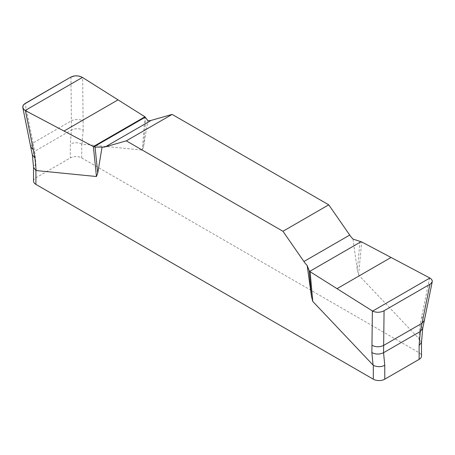 <?xml version="1.0" encoding="UTF-8"?>
<svg xmlns="http://www.w3.org/2000/svg" width="455" height="455" viewBox="0 0 455 455"><rect width="100%" height="100%" fill="white"/><g stroke="black" fill="none" stroke-linecap="round" stroke-linejoin="round"><path stroke-width="0.34" stroke-dasharray="2.27 1.71" d="M352.989 239.063L357.311 270.06L358.586 274.968L419.129 338.878L419.129 345.487M33.545 181.09A8.099 4.675 0 0 1 35.917 177.786L70.275 157.948A8.099 4.675 0 0 1 81.729 157.948L419.129 352.744A8.099 4.675 0 0 1 421.501 356.049M81.729 157.948L81.729 144.076L142.273 150.076L143.553 146.652L147.869 120.638M358.586 274.968L361.679 241.935M359.996 241.377L357.311 270.06M429.628 277.88L420.09 324.711L418.879 338.674M144.935 116.804L142.273 150.076M143.553 146.652L145.862 117.748M70.974 76.992L71.389 120.814C75.359 118.96 79.255 119.005 83.083 120.962L82.674 77.572M83.083 120.962L83.185 130.198C79.358 128.242 75.462 128.196 71.486 130.056L70.275 144.076L70.275 157.948M30.695 146.789L33.016 142.967L25.088 103.484M35.917 177.786L35.917 163.914L34.699 151.293L33.016 142.967L71.389 120.814L71.486 130.056L34.699 151.293L32.339 154.848M421.495 342.416L419.129 338.878M81.729 144.076C77.873 142.296 74.057 142.296 70.275 144.076M35.917 163.914L33.556 167.48M81.28 76.855L82.429 77.424M421.774 316.504L424.356 320.462M81.98 144.161L83.185 130.198M422.706 328.373L420.09 324.711"/><path stroke-width="0.68" d="M432.25 281.622L424.344 320.496L422.03 323.255L429.958 284.25L431.022 283.505L432.25 281.622L432.244 280.678L431.476 279.273L429.628 277.88L361.679 241.935L352.989 239.063A20.247 11.688 60 0 1 349.724 235.064L328.749 204.83L172.109 114.398L151.134 120.41A20.247 11.688 60 0 1 147.869 120.638L144.935 116.804L93.366 146.573L25.162 110.485L23.398 108.904L22.75 106.976L23.336 105.059L25.088 103.484L70.974 76.992L75.126 75.831L78.283 75.996L81.28 76.855M102.056 147.09L95.049 147.084L97.74 173.099L102.056 147.09A20.247 11.688 -120 0 0 105.321 146.857L126.302 140.851L282.936 231.282L303.912 261.511A20.247 11.688 -120 0 0 307.176 265.515L311.499 296.512L309.184 270.714L307.176 265.515M97.74 173.099L96.46 176.529L35.917 170.528L35.917 184.394L373.316 379.197A8.099 4.675 0 0 0 384.771 379.197L419.129 359.359A8.099 4.675 0 0 0 421.501 356.049L421.501 342.296M373.316 379.197L373.316 365.325L312.773 301.415L311.499 296.512M282.936 231.282L328.749 204.83M172.109 114.398L126.302 140.851M429.958 284.25L384.071 310.742L383.656 345.408C379.686 347.267 375.79 347.216 371.962 345.26L372.372 310.936L310.111 271.709L312.773 301.415M310.111 271.709L309.184 270.714M371.962 345.26L371.86 352.557C375.688 354.513 379.584 354.559 383.559 352.705L384.771 365.325L384.771 379.197M384.071 310.742C380.249 312.653 376.427 312.767 372.617 311.089L372.372 310.936M419.129 359.359L419.129 345.487L420.346 331.462L422.03 323.255L383.656 345.408L383.559 352.705L420.346 331.462L422.706 328.391L424.344 320.496M95.049 147.084L93.366 146.573L25.417 110.628L34.955 158.044L36.167 170.614M96.46 176.529L93.366 146.573M82.674 77.572L144.935 116.804L82.674 77.572M25.417 110.628L23.569 109.137L22.813 107.551L22.96 105.776L24.024 104.258L70.974 76.992C74.796 75.302 78.618 75.45 82.429 77.424L25.162 110.485M419.129 352.744L419.129 345.487L421.495 342.416L422.706 328.391M373.316 365.325C377.172 367.111 380.994 367.111 384.771 365.325M33.545 167.349L33.545 181.09A8.099 4.675 0 0 0 35.917 184.394M34.955 158.044L32.345 154.859L33.556 167.48L35.917 170.528M373.072 365.12L371.86 352.557M33.272 149.723L30.701 146.811L22.813 107.551M105.321 146.857L151.134 120.41M93.935 146.823L145.373 117.128M64.007 131.04L118.033 99.85M349.724 235.064L303.912 261.511M361.111 241.685L309.679 271.385M429.884 278.022L372.617 311.089M391.038 257.467L337.013 288.663M32.345 154.859L30.701 146.811"/></g></svg>

